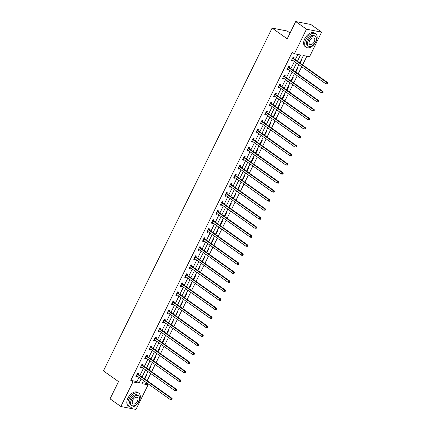 <?xml version="1.0" encoding="UTF-8"?>
<svg xmlns="http://www.w3.org/2000/svg" width="431" height="431" viewBox="0 0 431 431"><rect width="100%" height="100%" fill="white"/><g stroke="black" fill="none" stroke-linecap="round" stroke-linejoin="round"><path stroke-width="0.65" d="M290.058 33.02L287.24 31.027L272.106 28.08L103.418 370.902L118.525 381.613L110.045 398.853L120.836 406.503L132.931 381.914L139.068 383.111L141.136 378.914M272.106 28.08L287.218 38.79L295.698 21.55L310.832 24.497L321.623 32.147L309.528 56.736L303.392 55.54L299.787 62.861M142.429 382.658L145.91 383.331L146.287 382.561M147.192 380.729L150.726 373.537M151.631 371.705L155.171 364.513M156.07 362.676L159.61 355.489M160.51 353.652L164.049 346.465M164.954 344.628L168.489 337.441M169.394 335.604L172.933 328.417M173.833 326.579L177.373 319.393M178.278 317.555L181.812 310.363M182.717 308.531L186.251 301.339M187.156 299.507L190.696 292.315M191.596 290.478L195.135 283.291M196.04 281.454L199.575 274.267M200.48 272.43L204.014 265.243M204.919 263.406L208.459 256.219M209.358 254.382L212.898 247.195M213.803 245.358L217.337 238.171M218.242 236.333L221.776 229.141M222.682 227.309L226.221 220.117M227.121 218.28L230.66 211.093M231.566 209.256L235.1 202.069M236.005 200.232L239.539 193.045M240.444 191.208L243.984 184.021M244.883 182.184L248.423 174.997M249.328 173.16L252.862 165.973M253.767 164.136L257.307 156.943M258.207 155.112L261.746 147.919M262.651 146.082L266.186 138.895M267.091 137.058L270.625 129.871M271.53 128.034L275.07 120.847M275.969 119.01L279.509 111.823M280.414 109.986L283.948 102.799M284.853 100.962L288.387 93.775M289.293 91.938L292.832 84.745M293.732 82.914L297.271 75.721M298.177 73.884L301.711 66.697M302.616 64.86L306.872 56.219M145.91 383.331L148.065 384.861L135.97 409.45L120.836 406.503M301.727 58.923L302.239 59.025L300.531 62.495L300.019 62.393M297.288 67.947L297.799 68.05L296.092 71.519L295.58 71.417M292.843 76.971L293.36 77.074L291.647 80.543L291.135 80.446M288.404 85.995L288.915 86.098L287.208 89.567L286.696 89.47M283.964 95.019L284.476 95.122L282.768 98.591L282.257 98.494M279.52 104.049L280.037 104.146L278.329 107.615L277.812 107.518M275.08 113.073L275.592 113.17L273.884 116.645L273.373 116.542M270.641 122.097L271.153 122.194L269.445 125.669L268.933 125.566M266.202 131.121L266.714 131.223L265.006 134.693L264.494 134.591M261.757 140.145L262.274 140.247L260.566 143.717L260.049 143.615M257.318 149.169L257.83 149.271L256.122 152.741L255.61 152.639M252.878 158.193L253.39 158.296L251.682 161.765L251.171 161.668M248.439 167.217L248.951 167.32L247.243 170.789L246.731 170.692M243.994 176.247L244.512 176.344L242.804 179.813L242.287 179.716M239.555 185.271L240.067 185.368L238.359 188.843L237.847 188.74M235.116 194.295L235.628 194.392L233.92 197.867L233.408 197.764M230.677 203.319L231.188 203.416L229.481 206.891L228.969 206.788M226.232 212.343L226.749 212.445L225.041 215.915L224.524 215.812M221.793 221.367L222.304 221.469L220.597 224.939L220.085 224.837M217.353 230.391L217.865 230.493L216.157 233.963L215.645 233.866M212.914 239.415L213.426 239.517L211.718 242.987L211.206 242.89M208.469 248.445L208.987 248.542L207.279 252.011L206.761 251.914M204.03 257.469L204.542 257.566L202.834 261.041L202.322 260.938M199.591 266.493L200.103 266.59L198.395 270.065L197.883 269.962M195.151 275.517L195.663 275.614L193.955 279.089L193.438 278.986M190.707 284.541L191.219 284.643L189.511 288.113L188.999 288.01M186.267 293.565L186.779 293.667L185.071 297.137L184.56 297.034M181.828 302.589L182.34 302.691L180.632 306.161L180.12 306.064M177.383 311.613L177.901 311.715L176.193 315.185L175.676 315.088M172.944 320.642L173.456 320.739L171.748 324.209L171.236 324.112M168.505 329.667L169.017 329.763L167.309 333.233L166.797 333.136M164.066 338.691L164.577 338.788L162.87 342.262L162.358 342.16M159.621 347.715L160.138 347.812L158.43 351.287L157.913 351.184M155.182 356.739L155.693 356.841L153.986 360.311L153.474 360.208M150.742 365.763L151.254 365.865L149.546 369.335L149.034 369.232M146.303 374.787L146.815 374.889L145.107 378.359L144.595 378.262M297.465 61.207L300.526 54.979L294.395 53.789L292.234 52.259L130.776 380.384L136.907 381.58L138.976 377.384M139.881 375.546L143.415 368.354M144.32 366.522L147.86 359.33M148.76 357.493L152.299 350.306M153.204 348.469L156.739 341.282M157.644 339.445L161.178 332.258M162.083 330.421L165.623 323.234M166.522 321.397L170.062 314.21M170.967 312.373L174.501 305.186M175.406 303.349L178.94 296.156M179.846 294.325L183.385 287.132M184.285 285.295L187.824 278.108M188.73 276.271L192.264 269.084M193.169 267.247L196.708 260.06M197.608 258.223L201.148 251.036M202.047 249.199L205.587 242.012M206.492 240.175L210.026 232.988M210.931 231.151L214.471 223.958M215.371 222.127L218.91 214.934M219.815 213.097L223.35 205.91M224.255 204.073L227.789 196.886M228.694 195.049L232.234 187.862M233.133 186.025L236.673 178.838M237.578 177.001L241.112 169.814M242.017 167.977L245.551 160.79M246.457 158.953L249.996 151.76M250.896 149.929L254.435 142.736M255.341 140.905L258.875 133.712M259.78 131.875L263.314 124.688M264.219 122.851L267.759 115.664M268.658 113.827L272.198 106.64M273.103 104.803L276.637 97.616M277.542 95.779L281.082 88.592M281.982 86.755L285.521 79.563M286.421 77.731L289.961 70.539M290.866 68.707L294.4 61.514M295.305 59.677L297.869 54.462M293.597 58.368L294.061 57.431L293.037 57.231L291.329 60.701L292.353 60.9L292.654 60.281M289.158 67.392L289.616 66.455L288.598 66.255L286.89 69.725L287.908 69.924L288.215 69.305M284.719 76.416L285.177 75.479L284.153 75.28L282.445 78.754L283.469 78.948L283.776 78.329M280.274 85.44L280.737 84.503L279.714 84.304L278.006 87.779L279.029 87.978L279.336 87.353M275.835 94.464L276.298 93.527L275.274 93.328L273.566 96.803L274.59 97.002L274.892 96.377M271.395 103.488L271.853 102.556L270.835 102.357L269.127 105.827L270.145 106.026L270.452 105.401M266.956 112.513L267.414 111.581L266.39 111.381L264.682 114.851L265.706 115.05L266.013 114.425M262.511 121.542L262.975 120.605L261.951 120.405L260.243 123.875L261.267 124.074L261.574 123.455M258.072 130.566L258.535 129.629L257.512 129.429L255.804 132.899L256.828 133.098L257.129 132.479M253.633 139.59L254.091 138.653L253.067 138.453L251.359 141.923L252.383 142.122L252.69 141.503M249.193 148.614L249.651 147.677L248.628 147.477L246.92 150.947L247.944 151.146L248.251 150.527M244.749 157.638L245.212 156.701L244.188 156.501L242.481 159.976L243.504 160.176L243.811 159.551M240.309 166.662L240.773 165.725L239.749 165.526L238.041 169L239.06 169.2L239.367 168.575M235.87 175.686L236.328 174.754L235.304 174.555L233.597 178.025L234.62 178.224L234.927 177.599M231.425 184.71L231.889 183.778L230.865 183.579L229.157 187.049L230.181 187.248L230.488 186.623M226.986 193.74L227.449 192.802L226.426 192.603L224.718 196.073L225.742 196.272L226.049 195.647M222.547 202.764L223.005 201.827L221.987 201.627L220.279 205.097L221.297 205.296L221.604 204.677M218.108 211.788L218.565 210.851L217.542 210.651L215.834 214.121L216.858 214.32L217.165 213.701M213.663 220.812L214.126 219.875L213.103 219.675L211.395 223.145L212.418 223.344L212.725 222.725M209.224 229.836L209.687 228.899L208.663 228.699L206.955 232.174L207.979 232.374L208.286 231.749M204.784 238.86L205.242 237.923L204.224 237.723L202.516 241.198L203.534 241.398L203.841 240.773M200.345 247.884L200.803 246.952L199.779 246.753L198.071 250.222L199.095 250.422L199.402 249.797M195.9 256.908L196.364 255.976L195.34 255.777L193.632 259.246L194.656 259.446L194.963 258.821M191.461 265.938L191.924 265L190.901 264.801L189.193 268.271L190.216 268.47L190.518 267.845M187.022 274.962L187.48 274.024L186.461 273.825L184.754 277.295L185.772 277.494L186.079 276.874M182.582 283.986L183.04 283.048L182.017 282.849L180.309 286.319L181.332 286.518L181.64 285.898M178.138 293.01L178.601 292.073L177.577 291.873L175.87 295.343L176.893 295.542L177.2 294.923M173.698 302.034L174.162 301.097L173.138 300.897L171.43 304.372L172.454 304.572L172.756 303.947M169.259 311.058L169.717 310.121L168.699 309.921L166.986 313.396L168.009 313.596L168.316 312.971M164.82 320.082L165.278 319.145L164.254 318.951L162.546 322.42L163.57 322.62L163.877 321.995M160.375 329.106L160.838 328.174L159.815 327.975L158.107 331.444L159.131 331.644L159.438 331.019M155.936 338.136L156.399 337.198L155.375 336.999L153.668 340.468L154.686 340.668L154.993 340.043M151.496 347.16L151.954 346.222L150.931 346.023L149.223 349.493L150.247 349.692L150.554 349.072M147.052 356.184L147.515 355.246L146.492 355.047L144.784 358.517L145.807 358.716L146.114 358.096M142.613 365.208L143.076 364.27L142.052 364.071L140.344 367.541L141.368 367.74L141.675 367.12M138.173 374.232L138.631 373.294L137.613 373.095L135.905 376.57L136.923 376.764L137.23 376.144M295.698 21.55L306.489 29.2L321.623 32.147M130.776 380.384L132.931 381.914M294.395 53.789L306.489 29.2M142.036 377.077L145.576 369.884M146.481 368.052L150.015 360.86M150.92 359.023L154.46 351.836M155.359 349.999L158.899 342.812M159.799 340.975L163.338 333.788M164.243 331.951L167.778 324.764M168.683 322.927L172.222 315.74M173.122 313.903L176.662 306.716M177.567 304.879L181.101 297.686M182.006 295.855L185.54 288.662M186.445 286.825L189.985 279.638M190.885 277.801L194.424 270.614M195.329 268.777L198.863 261.59M199.768 259.753L203.303 252.566M204.208 250.729L207.747 243.542M208.647 241.705L212.187 234.518M213.092 232.681L216.626 225.488M217.531 223.657L221.065 216.464M221.97 214.633L225.51 207.44M226.41 205.603L229.949 198.416M230.854 196.579L234.389 189.392M235.294 187.555L238.833 180.368M239.733 178.531L243.273 171.344M244.172 169.507L247.712 162.32M248.617 160.483L252.151 153.291M253.056 151.459L256.596 144.266M257.496 142.435L261.035 135.242M261.94 133.405L265.474 126.218M266.38 124.381L269.914 117.194M270.819 115.357L274.358 108.17M275.258 106.333L278.798 99.146M279.703 97.309L283.237 90.122M284.142 88.285L287.676 81.093M288.581 79.261L292.121 72.069M293.021 70.237L296.56 63.045M143.458 380.562L141.934 383.671L148.065 384.861M298.888 64.693L295.348 71.885M294.443 73.717L290.909 80.909M290.004 82.747L286.47 89.934M285.564 91.771L282.025 98.958M281.125 100.795L277.586 107.982M276.68 109.819L273.146 117.006M272.241 118.843L268.707 126.03M267.802 127.867L264.262 135.054M263.363 136.891L259.823 144.083M258.918 145.915L255.384 153.107M254.479 154.945L250.939 162.131M250.039 163.969L246.5 171.155M245.6 172.993L242.06 180.18M241.155 182.017L237.621 189.204M236.716 191.041L233.176 198.228M232.277 200.065L228.737 207.252M227.832 209.089L224.298 216.281M223.393 218.113L219.858 225.305M218.953 227.142L215.414 234.329M214.514 236.166L210.975 243.353M210.069 245.191L206.535 252.377M205.63 254.215L202.096 261.401M201.191 263.239L197.651 270.426M196.751 272.263L193.212 279.45M192.307 281.287L188.773 288.479M187.868 290.311L184.333 297.503M183.428 299.34L179.889 306.527M178.989 308.364L175.449 315.551M174.544 317.388L171.01 324.575M170.105 326.412L166.565 333.599M165.666 335.437L162.126 342.623M161.226 344.461L157.687 351.648M156.782 353.485L153.247 360.677M152.342 362.509L148.803 369.701M147.903 371.533L144.363 378.725M136.907 381.58L139.068 383.111M291.518 60.313L292.353 60.9M300.116 62.199L300.531 62.495M295.671 71.223L296.092 71.519M287.078 69.337L287.908 69.924M291.232 80.247L291.647 80.543M282.639 78.361L283.469 78.948M286.793 89.271L287.208 89.567M278.2 87.385L279.029 87.978M282.353 98.295L282.768 98.591M273.755 96.409L274.59 97.002M277.909 107.324L278.329 107.615M269.316 105.439L270.145 106.026M273.469 116.348L273.884 116.645M264.876 114.463L265.706 115.05M269.03 125.373L269.445 125.669M260.437 123.487L261.267 124.074M264.591 134.397L265.006 134.693M255.992 132.511L256.828 133.098M260.146 143.421L260.566 143.717M251.553 141.535L252.383 142.122M255.707 152.445L256.122 152.741M247.114 150.559L247.944 151.146M251.268 161.469L251.682 161.765M242.675 159.583L243.504 160.176M246.828 170.493L247.243 170.789M238.23 168.607L239.06 169.2M242.384 179.522L242.804 179.813M233.791 177.631L234.62 178.224M237.944 188.546L238.359 188.843M229.351 186.661L230.181 187.248M233.505 197.57L233.92 197.867M224.912 195.685L225.742 196.272M229.06 206.594L229.481 206.891M220.467 204.709L221.297 205.296M224.621 215.619L225.041 215.915M216.028 213.733L216.858 214.32M220.182 224.643L220.597 224.939M211.589 222.757L212.418 223.344M215.742 233.667L216.157 233.963M207.144 231.781L207.979 232.374M211.298 242.691L211.718 242.987M202.705 240.805L203.534 241.398M206.858 251.72L207.279 252.011M198.265 249.829L199.095 250.422M202.419 260.744L202.834 261.041M193.826 258.859L194.656 259.446M197.98 269.768L198.395 270.065M189.381 267.883L190.216 268.47M193.535 278.792L193.955 279.089M184.942 276.907L185.772 277.494M189.096 287.816L189.511 288.113M180.503 285.931L181.332 286.518M184.657 296.84L185.071 297.137M176.063 294.955L176.893 295.542M180.217 305.865L180.632 306.161M171.619 303.979L172.454 304.572M175.773 314.889L176.193 315.185M167.18 313.003L168.009 313.596M171.333 323.918L171.748 324.209M162.74 322.027L163.57 322.62M166.894 332.942L167.309 333.233M158.301 331.056L159.131 331.644M162.455 341.966L162.87 342.262M153.856 340.081L154.686 340.668M158.01 350.99L158.43 351.287M149.417 349.105L150.247 349.692M153.571 360.014L153.986 360.311M144.978 358.129L145.807 358.716M149.131 369.038L149.546 369.335M140.538 367.153L141.368 367.74M144.687 378.062L145.107 378.359M136.094 376.177L136.923 376.764M327.296 83.883L327.582 83.307L327.172 83.226L326.892 83.803L327.296 83.883L325.809 83.781L292.051 59.85A0.657 0.512 -79 0 0 291.868 59.774L291.787 59.764M326.892 83.803L325.809 83.781L326.52 82.337L327.544 82.536L293.786 58.6A0.657 0.512 -79 0 1 293.646 58.444L292.988 57.328M292.574 58.169L292.622 58.244A0.657 0.512 -79 0 0 292.762 58.401L326.52 82.337L327.172 83.226M292.073 59.866L291.76 59.823M327.582 83.307L327.544 82.536M316.052 41.554A8.243 4.913 125.3 0 0 315.707 33.833A8.243 4.913 125.3 0 0 305.827 39.566A8.243 4.913 125.3 0 0 306.172 47.281A8.243 4.913 125.3 0 0 316.052 41.554M315.707 33.833L314.63 33.068A8.243 4.913 125.3 0 0 304.749 38.801A8.243 4.913 125.3 0 0 305.094 46.516L306.172 47.281M308.499 46.106L307.508 45.4A5.932 3.54 -54.7 0 1 307.26 39.841A5.932 3.54 -54.7 0 1 314.371 35.719L315.363 36.425A5.932 3.54 125.3 0 0 308.251 40.546A5.932 3.54 125.3 0 0 308.499 46.106A5.932 3.54 125.3 0 0 315.616 41.979A5.932 3.54 125.3 0 0 315.363 36.425M309.56 40.8A3.825 2.279 125.3 0 0 309.722 44.382A3.825 2.279 125.3 0 0 314.307 41.726A3.825 2.279 125.3 0 0 314.145 38.143A3.825 2.279 125.3 0 0 309.56 40.8M139.224 400.922A8.243 4.913 125.3 0 0 138.874 393.207A8.243 4.913 125.3 0 0 128.998 398.934A8.243 4.913 125.3 0 0 129.343 406.648A8.243 4.913 125.3 0 0 139.224 400.922M138.874 393.207L137.796 392.442A8.243 4.913 125.3 0 0 127.915 398.169A8.243 4.913 125.3 0 0 128.266 405.883L129.343 406.648M131.671 405.474L130.679 404.768A5.932 3.54 -54.7 0 1 130.426 399.214A5.932 3.54 -54.7 0 1 137.543 395.087L138.534 395.793A5.932 3.54 125.3 0 0 131.423 399.914A5.932 3.54 125.3 0 0 131.671 405.474A5.932 3.54 125.3 0 0 138.782 401.347A5.932 3.54 125.3 0 0 138.534 395.793M132.732 400.173A3.825 2.279 125.3 0 0 132.888 403.75A3.825 2.279 125.3 0 0 137.473 401.094A3.825 2.279 125.3 0 0 137.311 397.511A3.825 2.279 125.3 0 0 132.732 400.173M322.857 92.907L323.142 92.331L322.733 92.25L322.447 92.832L322.857 92.907L321.37 92.805L287.612 68.874A0.657 0.512 -79 0 0 287.429 68.804L287.348 68.793M322.447 92.832L321.37 92.805L322.081 91.361L323.099 91.561L289.346 67.629A0.657 0.512 -79 0 1 289.201 67.473L288.549 66.352M288.134 67.193L288.183 67.274A0.657 0.512 -79 0 0 288.323 67.43L322.081 91.361L322.733 92.25M287.633 68.89L287.321 68.847M323.142 92.331L323.099 91.561M318.417 101.931L318.703 101.355L318.293 101.274L318.008 101.856L318.417 101.931L316.925 101.829L283.167 77.898A0.657 0.512 -79 0 0 282.989 77.828L282.908 77.817M318.008 101.856L316.925 101.829L317.636 100.385L318.66 100.585L284.902 76.653A0.657 0.512 -79 0 1 284.762 76.497L284.104 75.382M283.695 76.217L283.738 76.298A0.657 0.512 -79 0 0 283.884 76.454L317.636 100.385L318.293 101.274M283.194 77.914L282.881 77.871M318.703 101.355L318.66 100.585M313.978 110.961L314.258 110.379L313.854 110.298L313.569 110.88L313.978 110.961L312.486 110.853L278.728 86.922A0.657 0.512 -79 0 0 278.545 86.852L278.469 86.841M313.569 110.88L312.486 110.853L313.197 109.409L314.221 109.609L280.462 85.677A0.657 0.512 -79 0 1 280.322 85.521L279.665 84.406M279.256 85.241L279.299 85.322A0.657 0.512 -79 0 0 279.439 85.478L313.197 109.409L313.854 110.298M278.755 86.938L278.437 86.9M314.258 110.379L314.221 109.609M309.533 119.985L309.819 119.403L309.41 119.328L309.124 119.904L309.533 119.985L308.046 119.883L274.288 95.946A0.657 0.512 -79 0 0 274.127 95.881L274.024 95.865M309.124 119.904L308.046 119.883L308.758 118.433L309.781 118.633L276.023 94.701A0.657 0.512 -79 0 1 275.883 94.545L275.226 93.43M274.811 94.265L274.859 94.346A0.657 0.512 -79 0 0 275 94.502L308.758 118.433L309.41 119.328M274.31 95.968L273.997 95.924M309.819 119.403L309.781 118.633M305.094 129.009L305.38 128.427L304.97 128.352L304.685 128.928L305.094 129.009L303.602 128.907L269.849 104.97A0.657 0.512 -79 0 0 269.666 104.9L269.585 104.889M304.685 128.928L303.602 128.907L304.318 127.457L305.337 127.657L271.584 103.726A0.657 0.512 -79 0 1 271.438 103.569L270.787 102.454M270.372 103.289L270.42 103.37A0.657 0.512 -79 0 0 270.56 103.526L304.318 127.457L304.97 128.352M269.871 104.992L269.558 104.948M305.38 128.427L305.337 127.657M300.655 138.033L300.94 137.457L300.531 137.376L300.245 137.952L300.655 138.033L299.162 137.931L265.404 113.999A0.657 0.512 -79 0 0 265.227 113.924L265.146 113.913M300.245 137.952L299.162 137.931L299.874 136.482L300.897 136.681L267.139 112.75A0.657 0.512 -79 0 1 266.999 112.593L266.342 111.478M265.932 112.319L265.975 112.394A0.657 0.512 -79 0 0 266.116 112.55L299.874 136.482L300.531 137.376M265.431 114.016L265.113 113.973M300.94 137.457L300.897 136.681M296.216 147.057L296.496 146.481L296.092 146.4L295.806 146.976L296.216 147.057L294.723 146.955L260.965 123.024A0.657 0.512 -79 0 0 260.782 122.948L260.707 122.937M295.806 146.976L294.723 146.955L295.434 145.506L296.458 145.705L262.7 121.774A0.657 0.512 -79 0 1 262.56 121.617L261.903 120.502M261.488 121.343L261.536 121.418A0.657 0.512 -79 0 0 261.676 121.574L295.434 145.506L296.092 146.4M260.992 123.04L260.674 122.997M296.496 146.481L296.458 145.705M291.771 156.081L292.056 155.505L291.647 155.424L291.361 156L291.771 156.081L290.284 155.979L256.526 132.048A0.657 0.512 -79 0 0 256.343 131.972L256.262 131.961M291.361 156L290.284 155.979L290.995 154.535L292.019 154.734L258.261 130.798A0.657 0.512 -79 0 1 258.121 130.641L257.463 129.526M257.048 130.367L257.097 130.442A0.657 0.512 -79 0 0 257.237 130.598L290.995 154.535L291.647 155.424M256.547 132.064L256.235 132.021M292.056 155.505L292.019 154.734M287.332 165.105L287.617 164.529L287.208 164.448L286.922 165.03L287.332 165.105L285.839 165.003L252.087 141.072A0.657 0.512 -79 0 0 251.903 141.002L251.823 140.991M286.922 165.03L285.839 165.003L286.556 163.559L287.574 163.758L253.816 139.822A0.657 0.512 -79 0 1 253.676 139.671L253.019 138.55M252.609 139.391L252.658 139.472A0.657 0.512 -79 0 0 252.798 139.628L286.556 163.559L287.208 164.448M252.108 141.088L251.796 141.045M287.617 164.529L287.574 163.758M282.892 174.129L283.178 173.553L282.768 173.472L282.483 174.054L282.892 174.129L281.4 174.027L247.642 150.096A0.657 0.512 -79 0 0 247.486 150.026L247.383 150.015M282.483 174.054L281.4 174.027L282.111 172.583L283.135 172.783L249.377 148.851A0.657 0.512 -79 0 1 249.237 148.695L248.579 147.58M248.17 148.415L248.213 148.496A0.657 0.512 -79 0 0 248.353 148.652L282.111 172.583L282.768 173.472M247.669 150.112L247.351 150.069M283.178 173.553L283.135 172.783M278.453 183.159L278.733 182.577L278.324 182.496L278.043 183.078L278.453 183.159L276.961 183.051L243.203 159.12A0.657 0.512 -79 0 0 243.019 159.05L242.939 159.039M278.043 183.078L276.961 183.051L277.672 181.607L278.695 181.807L244.937 157.875A0.657 0.512 -79 0 1 244.797 157.719L244.14 156.604M243.725 157.439L243.774 157.52A0.657 0.512 -79 0 0 243.914 157.676L277.672 181.607L278.324 182.496M243.229 159.136L242.912 159.098M278.733 182.577L278.695 181.807M274.008 192.183L274.294 191.601L273.884 191.526L273.599 192.102L274.008 192.183L272.521 192.081L238.763 168.144A0.657 0.512 -79 0 0 238.58 168.074L238.499 168.063M273.599 192.102L272.521 192.081L273.232 190.631L274.256 190.831L240.498 166.899A0.657 0.512 -79 0 1 240.358 166.743L239.701 165.628M239.286 166.463L239.334 166.544A0.657 0.512 -79 0 0 239.474 166.7L273.232 190.631L273.884 191.526M238.785 168.165L238.472 168.122M274.294 191.601L274.256 190.831M269.569 201.207L269.854 200.625L269.445 200.55L269.159 201.126L269.569 201.207L268.077 201.105L234.324 177.168A0.657 0.512 -79 0 0 234.141 177.098L234.06 177.087M269.159 201.126L268.077 201.105L268.788 199.655L269.811 199.855L236.053 175.923A0.657 0.512 -79 0 1 235.913 175.767L235.256 174.652M234.847 175.487L234.895 175.568A0.657 0.512 -79 0 0 235.035 175.724L268.788 199.655L269.445 200.55M234.345 177.189L234.033 177.146M269.854 200.625L269.811 199.855M265.13 210.231L265.415 209.655L265.006 209.574L264.72 210.15L265.13 210.231L263.637 210.129L229.879 186.197A0.657 0.512 -79 0 0 229.701 186.122L229.621 186.111M264.72 210.15L263.637 210.129L264.348 208.679L265.372 208.879L231.614 184.947A0.657 0.512 -79 0 1 231.474 184.791L230.817 183.676M230.407 184.516L230.45 184.592A0.657 0.512 -79 0 0 230.59 184.748L264.348 208.679L265.006 209.574M229.906 186.214L229.588 186.17M265.415 209.655L265.372 208.879M260.69 219.255L260.97 218.679L260.561 218.598L260.281 219.174L260.69 219.255L259.198 219.153L225.44 195.221A0.657 0.512 -79 0 0 225.257 195.146L225.176 195.135M260.281 219.174L259.198 219.153L259.909 217.703L260.933 217.903L227.175 193.972A0.657 0.512 -79 0 1 227.035 193.815L226.377 192.7M225.963 193.541L226.011 193.616A0.657 0.512 -79 0 0 226.151 193.772L259.909 217.703L260.561 218.598M225.467 195.238L225.149 195.195M260.97 218.679L260.933 217.903M256.246 228.279L256.531 227.703L256.122 227.622L255.836 228.198L256.246 228.279L254.759 228.177L221.001 204.246A0.657 0.512 -79 0 0 220.817 204.17L220.737 204.159M255.836 228.198L254.759 228.177L255.47 226.733L256.488 226.932L222.735 202.996A0.657 0.512 -79 0 1 222.595 202.839L221.938 201.724M221.523 202.565L221.572 202.64A0.657 0.512 -79 0 0 221.712 202.796L255.47 226.733L256.122 227.622M221.022 204.262L220.71 204.219M256.531 227.703L256.488 226.932M251.806 237.303L252.092 236.727L251.682 236.646L251.397 237.228L251.806 237.303L250.314 237.201L216.561 213.27A0.657 0.512 -79 0 0 216.4 213.2L216.297 213.189M251.397 237.228L250.314 237.201L251.025 235.757L252.049 235.956L218.291 212.02A0.657 0.512 -79 0 1 218.151 211.863L217.493 210.748M217.084 211.589L217.132 211.669A0.657 0.512 -79 0 0 217.272 211.826L251.025 235.757L251.682 236.646M216.583 213.286L216.27 213.243M252.092 236.727L252.049 235.956M247.367 246.327L247.653 245.751L247.243 245.67L246.958 246.252L247.367 246.327L245.875 246.225L212.117 222.294A0.657 0.512 -79 0 0 211.939 222.224L211.858 222.213M246.958 246.252L245.875 246.225L246.586 244.781L247.609 244.98L213.851 221.049A0.657 0.512 -79 0 1 213.711 220.893L213.054 219.772M212.645 220.613L212.688 220.694A0.657 0.512 -79 0 0 212.828 220.85L246.586 244.781L247.243 245.67M212.144 222.31L211.826 222.267M247.653 245.751L247.609 244.98M242.922 255.357L243.208 254.775L242.798 254.694L242.518 255.276L242.922 255.357L241.435 255.249L207.677 231.318A0.657 0.512 -79 0 0 207.494 231.248L207.413 231.237M242.518 255.276L241.435 255.249L242.147 253.805L243.17 254.004L209.412 230.073A0.657 0.512 -79 0 1 209.272 229.917L208.615 228.802M208.2 229.637L208.248 229.718A0.657 0.512 -79 0 0 208.388 229.874L242.147 253.805L242.798 254.694M207.699 231.334L207.386 231.296M243.208 254.775L243.17 254.004M238.483 264.381L238.769 263.799L238.359 263.724L238.074 264.3L238.483 264.381L236.996 264.273L203.238 240.342A0.657 0.512 -79 0 0 203.055 240.272L202.974 240.261M238.074 264.3L236.996 264.273L237.707 262.829L238.726 263.029L204.973 239.097A0.657 0.512 -79 0 1 204.833 238.941L204.175 237.826M203.761 238.661L203.809 238.742A0.657 0.512 -79 0 0 203.949 238.898L237.707 262.829L238.359 263.724M203.26 240.363L202.947 240.32M238.769 263.799L238.726 263.029M234.044 273.405L234.329 272.823L233.92 272.748L233.634 273.324L234.044 273.405L232.551 273.302L198.793 249.366A0.657 0.512 -79 0 0 198.616 249.296L198.535 249.285M233.634 273.324L232.551 273.302L233.263 271.853L234.286 272.053L200.528 248.121A0.657 0.512 -79 0 1 200.388 247.965L199.731 246.85M199.321 247.685L199.364 247.766A0.657 0.512 -79 0 0 199.51 247.922L233.263 271.853L233.92 272.748M198.82 249.387L198.508 249.344M234.329 272.823L234.286 272.053M229.604 282.429L229.89 281.852L229.481 281.772L229.195 282.348L229.604 282.429L228.112 282.327L194.354 258.395A0.657 0.512 -79 0 0 194.171 258.32L194.095 258.309M229.195 282.348L228.112 282.327L228.823 280.877L229.847 281.077L196.089 257.145A0.657 0.512 -79 0 1 195.949 256.989L195.291 255.874M194.882 256.709L194.925 256.79A0.657 0.512 -79 0 0 195.065 256.946L228.823 280.877L229.481 281.772M194.381 258.411L194.063 258.368M229.89 281.852L229.847 281.077M225.16 291.453L225.445 290.877L225.036 290.796L224.75 291.372L225.16 291.453L223.673 291.351L189.915 267.419A0.657 0.512 -79 0 0 189.732 267.344L189.651 267.333M224.75 291.372L223.673 291.351L224.384 289.901L225.408 290.101L191.65 266.169A0.657 0.512 -79 0 1 191.509 266.013L190.852 264.898M190.437 265.738L190.486 265.814A0.657 0.512 -79 0 0 190.626 265.97L224.384 289.901L225.036 290.796M189.936 267.435L189.624 267.392M225.445 290.877L225.408 290.101M220.72 300.477L221.006 299.901L220.597 299.82L220.311 300.396L220.72 300.477L219.228 300.375L185.475 276.443A0.657 0.512 -79 0 0 185.314 276.373L185.211 276.357M220.311 300.396L219.228 300.375L219.945 298.931L220.963 299.125L187.21 275.193A0.657 0.512 -79 0 1 187.065 275.037L186.413 273.922M185.998 274.762L186.047 274.838A0.657 0.512 -79 0 0 186.187 274.994L219.945 298.931L220.597 299.82M185.497 276.46L185.185 276.416M221.006 299.901L220.963 299.125M216.281 309.501L216.567 308.925L216.157 308.844L215.872 309.426L216.281 309.501L214.789 309.399L181.031 285.467A0.657 0.512 -79 0 0 180.853 285.397L180.772 285.387M215.872 309.426L214.789 309.399L215.5 307.955L216.524 308.154L182.766 284.218A0.657 0.512 -79 0 1 182.625 284.061L181.968 282.946M181.559 283.787L181.602 283.867A0.657 0.512 -79 0 0 181.742 284.018L215.5 307.955L216.157 308.844M181.058 285.484L180.74 285.441M216.567 308.925L216.524 308.154M211.842 318.525L212.122 317.949L211.718 317.868L211.432 318.45L211.842 318.525L210.35 318.423L176.591 294.492A0.657 0.512 -79 0 0 176.408 294.421L176.333 294.411M211.432 318.45L210.35 318.423L211.061 316.979L212.084 317.178L178.326 293.247A0.657 0.512 -79 0 1 178.186 293.091L177.529 291.97M177.119 292.811L177.163 292.891A0.657 0.512 -79 0 0 177.303 293.048L211.061 316.979L211.718 317.868M176.618 294.508L176.301 294.465M212.122 317.949L212.084 317.178M207.397 327.555L207.683 326.973L207.273 326.892L206.988 327.474L207.397 327.555L205.91 327.447L172.152 303.516A0.657 0.512 -79 0 0 171.969 303.446L171.888 303.435M206.988 327.474L205.91 327.447L206.621 326.003L207.645 326.202L173.887 302.271A0.657 0.512 -79 0 1 173.747 302.115L173.09 301M172.675 301.835L172.723 301.915A0.657 0.512 -79 0 0 172.863 302.072L206.621 326.003L207.273 326.892M172.174 303.532L171.861 303.494M207.683 326.973L207.645 326.202M202.958 336.579L203.243 335.997L202.834 335.916L202.548 336.498L202.958 336.579L201.466 336.471L167.713 312.54A0.657 0.512 -79 0 0 167.53 312.47L167.449 312.459M202.548 336.498L201.466 336.471L202.182 335.027L203.2 335.226L169.448 311.295A0.657 0.512 -79 0 1 169.302 311.139L168.65 310.024M168.235 310.859L168.284 310.94A0.657 0.512 -79 0 0 168.424 311.096L202.182 335.027L202.834 335.916M167.734 312.556L167.422 312.518M203.243 335.997L203.2 335.226M198.519 345.603L198.804 345.021L198.395 344.945L198.109 345.522L198.519 345.603L197.026 345.5L163.268 321.564A0.657 0.512 -79 0 0 163.09 321.494L163.01 321.483M198.109 345.522L197.026 345.5L197.737 344.051L198.761 344.25L165.003 320.319A0.657 0.512 -79 0 1 164.863 320.163L164.206 319.048M163.796 319.883L163.839 319.964A0.657 0.512 -79 0 0 163.979 320.12L197.737 344.051L198.395 344.945M163.295 321.585L162.977 321.542M198.804 345.021L198.761 344.25M194.079 354.627L194.359 354.05L193.95 353.97L193.67 354.546L194.079 354.627L192.587 354.524L158.829 330.593A0.657 0.512 -79 0 0 158.646 330.518L158.565 330.507M193.67 354.546L192.587 354.524L193.298 353.075L194.322 353.275L160.564 329.343A0.657 0.512 -79 0 1 160.424 329.187L159.766 328.072M159.351 328.907L159.4 328.988A0.657 0.512 -79 0 0 159.54 329.144L193.298 353.075L193.95 353.97M158.856 330.609L158.538 330.566M194.359 354.05L194.322 353.275M189.635 363.651L189.92 363.074L189.511 362.994L189.225 363.57L189.635 363.651L188.148 363.548L154.39 339.617A0.657 0.512 -79 0 0 154.228 339.547L154.126 339.531M189.225 363.57L188.148 363.548L188.859 362.099L189.882 362.299L156.124 338.367A0.657 0.512 -79 0 1 155.984 338.211L155.327 337.096M154.912 337.936L154.961 338.012A0.657 0.512 -79 0 0 155.101 338.168L188.859 362.099L189.511 362.994M154.411 339.633L154.099 339.59M189.92 363.074L189.882 362.299M185.195 372.675L185.481 372.098L185.071 372.018L184.786 372.594L185.195 372.675L183.703 372.573L149.95 348.641A0.657 0.512 -79 0 0 149.767 348.566L149.686 348.555M184.786 372.594L183.703 372.573L184.414 371.129L185.438 371.323L151.68 347.391A0.657 0.512 -79 0 1 151.54 347.235L150.882 346.12M150.473 346.96L150.521 347.036A0.657 0.512 -79 0 0 150.661 347.192L184.414 371.129L185.071 372.018M149.972 348.657L149.659 348.614M185.481 372.098L185.438 371.323M180.756 381.699L181.042 381.123L180.632 381.042L180.347 381.618L180.756 381.699L179.264 381.597L145.506 357.665A0.657 0.512 -79 0 0 145.328 357.59L145.247 357.579M180.347 381.618L179.264 381.597L179.975 380.153L180.998 380.352L147.24 356.415A0.657 0.512 -79 0 1 147.1 356.259L146.443 355.144M146.034 355.984L146.077 356.065A0.657 0.512 -79 0 0 146.217 356.216L179.975 380.153L180.632 381.042M145.533 357.682L145.215 357.638M181.042 381.123L180.998 380.352M176.317 390.723L176.597 390.147L176.187 390.066L175.907 390.648L176.317 390.723L174.824 390.621L141.066 366.689A0.657 0.512 -79 0 0 140.883 366.619L140.802 366.609M175.907 390.648L174.824 390.621L175.536 389.177L176.559 389.376L142.801 365.445A0.657 0.512 -79 0 1 142.661 365.289L142.004 364.168M141.589 365.009L141.637 365.089A0.657 0.512 -79 0 0 141.777 365.246L175.536 389.177L176.187 390.066M141.093 366.706L140.775 366.662M176.597 390.147L176.559 389.376M171.872 399.752L172.158 399.171L171.748 399.09L171.463 399.672L171.872 399.752L170.385 399.645L136.627 375.713A0.657 0.512 -79 0 0 136.444 375.643L136.363 375.633M171.463 399.672L170.385 399.645L171.096 398.201L172.12 398.4L138.362 374.469A0.657 0.512 -79 0 1 138.222 374.313L137.564 373.198M137.15 374.033L137.198 374.113A0.657 0.512 -79 0 0 137.338 374.27L171.096 398.201L171.748 399.09M136.649 375.73L136.336 375.692M172.158 399.171L172.12 398.4M292.622 58.244L293.646 58.444M292.762 58.401L293.786 58.6M288.183 67.274L289.201 67.473M288.323 67.43L289.346 67.629M283.738 76.298L284.762 76.497M283.884 76.454L284.902 76.653M279.299 85.322L280.322 85.521M279.439 85.478L280.462 85.677M274.859 94.346L275.883 94.545M275 94.502L276.023 94.701M270.42 103.37L271.438 103.569M270.56 103.526L271.584 103.726M265.975 112.394L266.999 112.593M266.116 112.55L267.139 112.75M261.536 121.418L262.56 121.617M261.676 121.574L262.7 121.774M257.097 130.442L258.121 130.641M257.237 130.598L258.261 130.798M252.658 139.472L253.676 139.671M252.798 139.628L253.816 139.822M248.213 148.496L249.237 148.695M248.353 148.652L249.377 148.851M243.774 157.52L244.797 157.719M243.914 157.676L244.937 157.875M239.334 166.544L240.358 166.743M239.474 166.7L240.498 166.899M234.895 175.568L235.913 175.767M235.035 175.724L236.053 175.923M230.45 184.592L231.474 184.791M230.59 184.748L231.614 184.947M226.011 193.616L227.035 193.815M226.151 193.772L227.175 193.972M221.572 202.64L222.595 202.839M221.712 202.796L222.735 202.996M217.132 211.669L218.151 211.863M217.272 211.826L218.291 212.02M212.688 220.694L213.711 220.893M212.828 220.85L213.851 221.049M208.248 229.718L209.272 229.917M208.388 229.874L209.412 230.073M203.809 238.742L204.833 238.941M203.949 238.898L204.973 239.097M199.364 247.766L200.388 247.965M199.51 247.922L200.528 248.121M194.925 256.79L195.949 256.989M195.065 256.946L196.089 257.145M190.486 265.814L191.509 266.013M190.626 265.97L191.65 266.169M186.047 274.838L187.065 275.037M186.187 274.994L187.21 275.193M181.602 283.867L182.625 284.061M181.742 284.018L182.766 284.218M177.163 292.891L178.186 293.091M177.303 293.048L178.326 293.247M172.723 301.915L173.747 302.115M172.863 302.072L173.887 302.271M168.284 310.94L169.302 311.139M168.424 311.096L169.448 311.295M163.839 319.964L164.863 320.163M163.979 320.12L165.003 320.319M159.4 328.988L160.424 329.187M159.54 329.144L160.564 329.343M154.961 338.012L155.984 338.211M155.101 338.168L156.124 338.367M150.521 347.036L151.54 347.235M150.661 347.192L151.68 347.391M146.077 356.065L147.1 356.259M146.217 356.216L147.24 356.415M141.637 365.089L142.661 365.289M141.777 365.246L142.801 365.445M137.198 374.113L138.222 374.313M137.338 374.27L138.362 374.469"/></g></svg>
